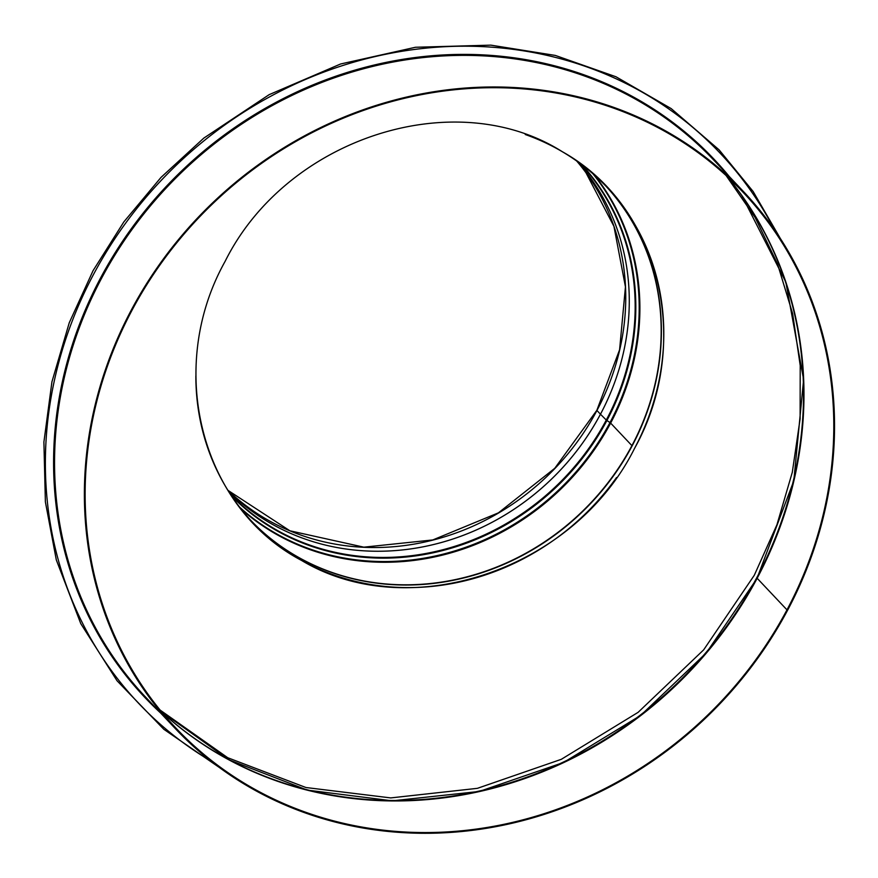 <?xml version="1.0" encoding="UTF-8"?>
<svg xmlns="http://www.w3.org/2000/svg" width="878" height="878" viewBox="0 0 878 878"><rect width="100%" height="100%" fill="white"/><g stroke="black" fill="none" stroke-linecap="round" stroke-linejoin="round"><path stroke-width="1.32" d="M634.542 448.417C693.379 343.046 660.157 206.319 562.447 151.784C454.815 83.52 286.327 138.164 225.141 261.315C165.24 368.376 200.853 507.506 301.593 560.46C409.499 625.092 574.168 569.668 634.542 448.417A243.832 222.397 136.6 0 0 607.126 187.431A243.832 222.397 136.6 0 0 525.253 134.51M195.86 375.938A243.832 222.397 136.6 0 0 252.546 522.223A243.832 222.397 136.6 0 0 616.532 477.522M251.349 520.939A243.832 222.397 136.6 0 0 632.138 445.859A243.832 222.397 136.6 0 0 605.919 186.158M161.201 711.41A390.117 355.831 136.6 0 0 756.715 577.812A390.117 355.831 136.6 0 0 727.434 176.785M160.114 710.072L227.753 757.736L305.95 787.522L390.732 797.915L477.402 788.334L561.305 759.316L638.13 712.321L703.651 649.863L754.301 575.255L776.92 524.803L792.296 472.309L800.11 418.861L800.22 365.588L792.647 313.666L777.513 263.927L755.201 217.612L726.15 175.6M605.809 186.037A243.832 222.397 -43.4 0 1 631.919 445.629L610.638 423.097L631.919 445.629A243.832 222.397 -43.4 0 1 251.24 520.819M594.625 175.282A243.832 222.397 -43.4 0 1 610.638 423.086L609.98 422.581L610.638 423.086A243.832 222.397 -43.4 0 1 241.132 509.042M592.87 173.734A243.469 222.068 -43.4 0 1 609.98 422.581L606.27 420.046L609.98 422.581A243.469 222.068 -43.4 0 1 239.694 507.199M580.49 163.769A240.715 219.555 -43.4 0 1 606.281 420.046L600.453 414.196L606.281 420.046A240.715 219.555 -43.4 0 1 230.453 494.259M600.453 414.196L596.952 410.487L600.453 414.196A240.089 218.995 -43.4 0 1 228.379 491.054A240.089 218.995 -43.4 0 0 600.464 414.218A240.089 218.995 -43.4 0 0 577.406 161.519A240.089 218.995 -43.4 0 1 600.475 414.207M576.692 161.014A240.089 218.995 -43.4 0 1 596.952 410.487L596.952 410.487A240.089 218.995 -43.4 0 1 227.918 490.319L289.883 530.784L363.821 547.17L432.788 539.948L498.397 512.862L554.764 468.303L596.853 410.289L619.594 349.74L625.443 286.843L613.941 226.359L585.977 172.768M727.675 176.994A390.117 355.831 136.6 0 1 757.154 578.273L786.984 609.87L757.154 578.284A390.117 355.831 136.6 0 1 161.409 711.652L228.928 759.821L307.3 790.101L392.29 800.835L479.289 791.451L563.61 762.444L640.699 715.394L706.373 652.826L757.231 578.13M786.984 609.87L787.643 610.166L786.984 609.87A390.117 355.831 136.6 0 0 743.117 192.293A390.117 355.831 136.6 0 0 215.165 201.391A390.117 355.831 136.6 0 0 175.798 727.95A390.117 355.831 136.6 0 0 786.984 609.87M787.643 610.166A390.897 356.545 136.6 0 0 743.677 191.766A390.897 356.545 136.6 0 0 214.682 200.875A390.897 356.545 136.6 0 0 175.227 728.488A390.897 356.545 136.6 0 0 787.632 610.166L787.632 610.166M606.907 420.54A241.077 219.884 -43.4 0 1 231.562 495.938M582.092 164.965A241.077 219.884 -43.4 0 1 606.907 420.529M774.297 229.465A400.247 365.083 136.6 0 0 178.772 162.847A400.247 365.083 136.6 0 0 211.115 761.215M729.102 176.313A391.676 357.258 136.6 0 0 184.139 168.532A391.676 357.258 136.6 0 0 160.641 713.035M743.677 191.766L713.847 160.169A390.897 356.545 136.6 0 0 184.852 169.278A390.897 356.545 136.6 0 0 145.397 696.891L175.227 728.488M757.088 578.141L793.8 480.793L803.622 379.592L785.81 282.047L741.69 195.278M219.577 767.635L163.824 729.289L117.037 680.757L80.798 623.676L56.324 559.966L45.382 501.92L43.9 442.051L51.934 381.831L69.263 322.742L93.068 270.654L123.875 221.86L161.058 177.356L203.839 138.087L269.173 94.648L340.62 63.984L415.459 47.269L490.824 45.14L555.291 55.424L616.005 76.781L671.165 108.587L719.126 149.875L753.137 191.503L780.202 238.256"/></g></svg>

